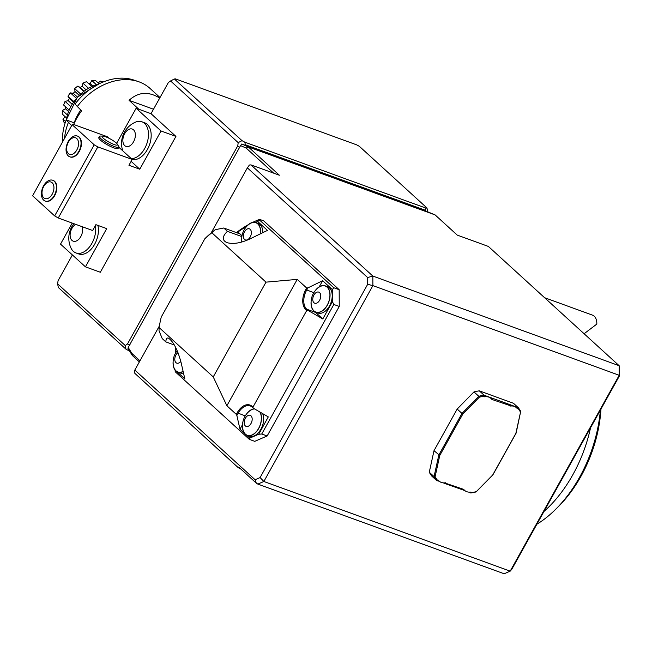<?xml version="1.0" encoding="UTF-8"?>
<svg xmlns="http://www.w3.org/2000/svg" width="652" height="652" viewBox="0 0 652 652"><rect width="100%" height="100%" fill="white"/><g stroke="black" fill="none" stroke-linecap="round" stroke-linejoin="round"><path stroke-width="0.98" d="M74.369 122.926L66.235 119.878L71.655 125.624M73.668 124.475A55.29 41.85 -47.6 0 1 81.565 110.856L75.029 104.084A53.309 40.359 132.4 0 1 134.092 80.139L138.574 81.679A55.29 41.85 132.4 0 0 77.115 106.798M68.321 122.592A55.29 41.85 132.4 0 0 64.524 138.428M160.009 97.539L150.017 88.419A55.29 41.85 132.4 0 0 138.574 81.679M159.724 98.061C148.444 91.158 138.232 91.916 129.072 100.343L138.835 109.251M250.213 236.969A5.901 3.676 110 0 1 244.549 239.431A5.901 3.676 110 0 1 244.516 231.778A5.901 3.676 110 0 1 250.181 229.317A5.901 3.676 110 0 1 250.213 236.969M180.816 361.387A5.901 3.676 110 0 1 175.624 362.259A5.901 3.676 110 0 1 175.942 354.981A5.901 3.676 110 0 1 177.972 352.618M251.028 423.474A5.901 3.676 110 0 1 245.372 425.935A5.901 3.676 110 0 1 245.339 418.282A5.901 3.676 110 0 1 250.996 415.821A5.901 3.676 110 0 1 251.028 423.474M319.61 300.262A5.901 3.676 110 0 1 313.946 302.724A5.901 3.676 110 0 1 313.914 295.071A5.901 3.676 110 0 1 319.578 292.618A5.901 3.676 110 0 1 319.61 300.262M260.417 233.832A13.822 8.623 -70 0 0 248.526 224.671A18.68 18.68 0 0 0 241.925 242.014M176.847 351.135A14.01 8.737 110 0 1 177.165 350.678A18.68 18.68 0 0 0 173.44 365.764A13.822 8.623 -70 0 0 183.114 371.412M254.598 408.943A13.822 8.623 -70 0 0 249.349 411.176A18.68 18.68 0 0 0 242.837 429.057A13.822 8.623 -70 0 0 255.657 432.374A13.822 8.623 -70 0 0 259.846 411.991M311.42 305.845A13.822 8.623 -70 0 0 322.854 310.376A13.822 8.623 -70 0 0 329.602 291.851A13.822 8.623 -70 0 0 317.923 287.972A18.68 18.68 0 0 0 311.42 305.845M241.802 242.047A14.01 8.737 110 0 1 241.729 238.061M245.421 227.923A14.01 8.737 110 0 1 255.943 222.593A14.01 8.737 110 0 1 260.539 233.766M183.155 371.567A14.01 8.737 110 0 1 177.784 372.121A14.01 8.737 110 0 1 175.893 370.964A14.01 8.737 110 0 1 173.155 361.273M600.981 409.048A103.203 64.385 110 0 1 581.005 476.229A103.203 64.385 110 0 1 558.218 506.783L555.602 509.375A108.729 67.832 110 0 1 536.873 524.224M260.124 412.154A14.01 8.737 110 0 1 258.738 428.421A14.01 8.737 110 0 1 247.181 435.422A14.01 8.737 110 0 1 245.291 434.265A14.01 8.737 110 0 1 242.552 424.574L239.985 429.187L244.296 433.115M246.244 414.427A14.01 8.737 110 0 1 254.329 408.78M314.818 291.216A14.01 8.737 110 0 1 325.34 285.886A14.01 8.737 110 0 1 327.312 305.217A14.01 8.737 110 0 1 315.764 312.21A14.01 8.737 110 0 1 313.873 311.053A14.01 8.737 110 0 1 311.126 301.363M255.943 222.593L258.111 223.375A14.01 8.737 110 0 1 262.821 232.658M183.489 373.042A14.01 8.737 110 0 1 179.952 372.911L177.784 372.121M307.899 287.882L306.668 290.091A14.743 9.201 -70 0 0 306.75 309.219L307.997 310.36L306.75 310.466L305.861 309.659A15.477 9.658 110 0 1 305.772 289.57L306.652 287.988L307.899 287.882L322.634 280.71L319.195 286.88M237.189 412.781A15.477 9.658 110 0 1 252.047 406.326L253.489 408.291L252.242 407.158A14.743 9.201 -70 0 0 250.246 405.943A14.743 9.201 -70 0 0 238.086 413.303L236.855 415.511L236.309 414.362L237.189 412.781L245.242 415.903M600.386 410.116A108.729 67.832 110 0 1 579.62 477.191A108.729 67.832 110 0 1 555.602 509.375M439.008 480.972A11.06 8.37 -47.6 0 1 438.829 480.809A11.06 8.37 -47.6 0 1 438.584 480.581L438.291 480.133A11.06 8.37 -47.6 0 0 439.179 481.135L438.829 480.809M464.843 490.589L444.346 483.336L445.666 483.254L445.52 482.765A11.06 8.37 -47.6 0 1 439.179 481.135M464.452 490.231A11.06 8.37 -47.6 0 1 464.273 490.076A11.06 8.37 -47.6 0 1 464.028 489.839L463.735 489.399A11.06 8.37 -47.6 0 0 464.623 490.394L464.273 490.076M471.151 492.643A54.181 41.019 132.4 0 0 476.286 491.657L492.945 474.762L476.139 491.918A54.923 41.573 132.4 0 1 470.793 492.961L470.964 492.032A11.06 8.37 -47.6 0 1 464.623 490.394M510.117 406.082A11.06 8.37 -47.6 0 1 516.457 407.712L516.099 407.386A11.06 8.37 -47.6 0 0 510.899 405.642L510.117 406.082L509.97 405.593L491.893 399.448A11.06 8.37 -47.6 0 0 491.013 398.453A11.06 8.37 -47.6 0 0 484.664 396.815L485.447 396.375A11.06 8.37 -47.6 0 1 490.654 398.127A11.06 8.37 -47.6 0 1 490.826 398.29M516.457 407.712A11.06 8.37 -47.6 0 1 517.338 408.714L518.03 408.421A54.181 41.019 132.4 0 1 520.524 412.178L516.115 433.14L492.945 474.762M445.666 483.254L463.735 489.399M492.822 474.778L515.862 433.384L520.524 412.178M484.664 396.815L484.485 396.204A54.181 41.019 132.4 0 0 479.35 397.19L462.814 414.069L439.766 455.471L435.112 476.669A54.181 41.019 132.4 0 0 437.606 480.434L438.291 480.133M262.617 413.596A14.01 8.737 110 0 1 260.661 429.627A14.01 8.737 110 0 1 249.349 436.204L247.181 435.422M258.657 434.208A116.105 72.437 110 0 1 257.899 434.591L258.722 434.265L268.29 416.897L253.489 408.291M315.177 311.958A14.743 9.201 -70 0 0 315.682 312.471L322.797 318.967L307.997 310.36M325.34 285.886L327.508 286.676A14.01 8.737 110 0 1 330.931 302.821A14.01 8.737 110 0 1 317.923 313.001L315.764 312.21M241.868 236.594L227.393 231.321C222.087 236.57 221.941 240.343 226.961 242.634C233.033 244.353 240.58 243.172 249.61 239.088L267.467 230.392L257.719 221.509L259.618 220.107L259.635 219.39L263.701 220.865L339.179 289.708L339.252 306.44L267.157 435.968L254.769 441.347L249.357 439.375L175.217 371.754L175.078 369.986M215.307 229.667L211.843 232.756A108.827 67.889 110 0 0 204.818 238.787L206.13 237.458A112.511 70.188 110 0 1 215.307 229.667L223.758 228.004L239.993 233.913L237.89 231.998A116.105 72.437 110 0 1 246.358 226.676M255.331 222.405A116.105 72.437 110 0 1 257.719 221.509M236.823 232.764A116.105 72.429 110 0 1 237.89 231.998L242.006 235.747M227.393 231.321L223.758 228.004M175.241 353.686A116.105 72.437 110 0 1 175.747 347.614M177.067 371.803L184.826 378.877L181.028 362.3C177.54 349.611 173.35 341.55 168.469 338.135C166.839 337.614 165.967 338.869 165.852 341.901L174.353 344.989M165.852 341.901L162.209 338.575L159.031 330.76L159.088 327.532A108.827 67.889 110 0 1 161.248 317.059L204.818 238.787M211.843 232.756L265.992 282.145L213.245 376.921L159.088 327.532M213.245 376.921L226.88 405.756L236.309 414.362M265.992 282.145L297.214 279.39L226.88 405.756M306.75 310.466L252.943 407.141M297.214 279.39L306.652 287.988M236.855 415.511L239.985 429.187M590.549 427.785A108.729 67.832 110 0 1 572.847 474.729A108.729 67.832 110 0 1 543.972 511.47M544.583 297.695L592.489 315.136A12.901 8.044 110 0 1 596.824 324.085L584.094 333.742M462.814 414.069L461.975 413.433L478.78 396.277L479.35 397.19M435.112 476.669L434.069 476.604L438.812 455.055L461.975 413.433L457.174 409.057L434.004 450.679L439.766 455.471M434.069 476.604A54.923 41.573 132.4 0 0 436.653 480.532L431.852 476.156A54.923 41.573 132.4 0 1 429.269 472.227L434.069 476.604M439.399 481.323L436.653 480.532M437.288 480.842L437.606 480.434M444.346 483.336L443.336 482.863M463.099 490.165L463.197 489.628M470.434 492.904L468.78 492.13M520.85 411.591A54.923 41.573 132.4 0 0 518.267 407.663L513.466 403.278L479.326 390.858L484.134 395.234L491.82 398.038L492.439 399.22M484.762 395.544L484.485 396.204M484.134 395.234A54.923 41.573 132.4 0 0 478.78 396.277L473.98 391.893L457.174 409.057M491.82 398.038L518.267 407.663M517.908 407.606L518.03 408.421M510.581 404.868L509.97 405.593M249.765 438.16L250.498 437.802A116.105 72.437 110 0 1 249.732 438.079L249.357 439.375M257.899 434.591L250.498 437.802M246.464 435.096L249.732 438.079M332.463 289.57L332.422 290.613A116.105 72.437 -70 0 0 332.381 289.594L333.759 287.736L259.618 220.107M322.797 318.967L332.43 301.656L333.832 304.476L261.745 434.004L258.722 434.265M332.43 301.656A116.105 72.437 -70 0 0 332.471 300.613L332.52 301.68M332.422 290.613L332.471 300.613M322.634 280.71L332.381 289.594M236.399 232.609A119.789 74.736 110 0 1 248.298 224.687M252.65 222.397A119.789 74.736 110 0 1 259.635 219.39M479.326 390.858A54.923 41.573 132.4 0 0 473.98 391.893M434.004 450.679L429.269 472.227M261.745 434.004L267.157 435.968M333.832 304.476L339.252 306.44M333.759 287.736L339.179 289.708M367.663 284.321L372.879 285.617L263.856 481.486L260.099 477.574L367.663 284.321L367.63 277.556L372.83 276.057L372.879 285.617L619.204 375.283L619.4 375.951L511.836 569.212L510.182 571.152L619.204 375.283L619.155 365.715L619.4 375.951M257.842 484.102L504.167 573.768L510.182 571.152L263.856 481.486L257.842 484.102L256.277 483.116L255.095 479.742L260.099 477.574M367.63 277.556L247.369 167.866L211.101 233.017M159.373 325.967L134.825 370.059L255.095 479.742M134.825 370.059L134.206 371.95L134.891 373.392L238.453 467.843L238.697 467.093L256.277 483.116M76.838 149.952A8.794 5.485 110 0 1 66.83 150.669A8.794 5.485 110 0 1 74.1 137.613A8.794 5.485 110 0 1 76.838 149.952M43.725 186.431A8.794 5.485 110 0 1 53.733 185.714A8.794 5.485 110 0 1 46.463 198.77A8.794 5.485 110 0 1 43.725 186.431M273.669 173.155L246.187 148.094L248.33 146.92L279.366 175.225L250.938 164.883L372.83 276.057L619.155 365.715L488.372 246.432L457.239 235.103L435.104 214.907L425.544 210.914A171.394 129.74 132.4 0 0 425.414 210.294L245.372 144.76A171.394 129.74 132.4 0 0 244.712 145.094L425.544 210.914M250.938 164.883L249.382 165.021L247.369 167.866M238.453 467.843L240.246 468.503M82.103 226.676A9.218 5.746 110 0 1 79.903 237.98A9.218 5.746 110 0 1 71.973 240.401A9.218 5.746 110 0 1 70.465 232.21A9.218 5.746 110 0 1 75.713 224.353M133.513 129.821A9.218 5.746 110 0 1 130.775 145.184A9.218 5.746 110 0 1 123.065 138.159A9.218 5.746 110 0 1 133.513 129.821M103.342 138.273A8.794 1.712 -150.9 0 1 102.869 136.097A8.794 1.712 -150.9 0 1 110.636 139.137A8.794 1.712 -150.9 0 1 117.311 144.133A8.794 1.712 -150.9 0 1 112.902 144.051A8.794 1.712 -150.9 0 1 103.342 138.273M78.884 151.297A11.06 6.895 110 0 1 69.764 156.814A11.06 6.895 110 0 1 67.066 144.068A11.06 6.895 110 0 1 77.335 136.04A11.06 6.895 110 0 1 78.827 136.953A11.06 6.895 110 0 1 78.884 151.297M43.594 185.787A11.06 6.895 110 0 1 52.714 180.262A11.06 6.895 110 0 1 54.206 181.174A11.06 6.895 110 0 1 54.89 194.296A11.06 6.895 110 0 1 45.151 201.044A11.06 6.895 110 0 1 43.594 185.787M246.187 148.094L240.564 145.608L241.745 144.01L248.33 146.92L435.104 214.907M139.365 361.901L132.274 355.43L131.891 353.441L139.976 360.809M95.42 225.494A19.348 12.07 110 0 1 90.318 245.853A19.348 12.07 110 0 1 75.974 252.952A19.348 12.07 110 0 1 73.358 251.354A19.348 12.07 110 0 1 70.97 248.004A23.219 23.219 0 0 1 73.888 223.693M122.763 150.824A23.219 23.219 0 0 1 134.948 122.38A19.348 12.07 110 0 1 141.965 121.802A19.348 12.07 110 0 1 144.573 123.407A19.348 12.07 110 0 1 146.57 144.426A19.348 12.07 110 0 1 131.321 158.632M117.311 144.133L118.615 146.154A11.06 2.152 -150.9 0 1 118.843 147.124A11.06 2.152 -150.9 0 1 114.524 146.618A11.06 2.152 -150.9 0 1 101.06 138.794A11.06 2.152 -150.9 0 1 99.52 136.366A11.06 2.152 -150.9 0 1 100.465 136.048L102.869 136.097M77.531 136.113A11.06 6.895 110 0 1 77.727 136.178A11.06 6.895 110 0 1 79.218 137.091A11.06 6.895 110 0 1 79.903 150.213A11.06 6.895 110 0 1 70.163 156.961A11.06 6.895 110 0 1 69.968 156.887M52.91 180.343A11.06 6.895 110 0 1 53.105 180.408A11.06 6.895 110 0 1 54.605 181.321A11.06 6.895 110 0 1 55.281 194.443A11.06 6.895 110 0 1 45.542 201.191A11.06 6.895 110 0 1 45.347 201.109M241.745 144.01L244.712 145.094M240.564 145.608L128.224 347.451L131.891 353.441M128.224 347.451L127.971 348.412L132.274 355.43M97.906 225.405A19.348 12.07 110 0 1 93.383 246.326A19.348 12.07 110 0 1 78.68 253.938L75.974 252.952M141.965 121.802L144.671 122.788A19.348 12.07 110 0 1 147.279 124.385A19.348 12.07 110 0 1 148.713 146.814A19.348 12.07 110 0 1 132.136 159.373M99.52 136.366L98.827 137.621A11.06 2.152 29.1 0 0 103.415 142.405A11.06 2.152 29.1 0 0 113.823 147.865A11.06 2.152 29.1 0 0 118.151 148.379L118.843 147.124M72.16 124.703L94.23 144.825L97.816 146.912L58.256 217.996L54.662 215.91L32.6 195.787L72.16 124.703L72.91 124.198L107.287 136.708L108.982 138.257M54.662 215.91L94.23 144.825M129.536 350.963L128.737 350.67L129.275 350.54M427.663 211.688L427.671 211.615A175.078 132.535 132.4 0 0 426.97 207.988L425.968 208.11L425.414 210.294M245.372 144.76L244.793 142.16L242.014 140.661L174.394 78.99L175.396 78.868L356.571 144.817L359.35 146.317L426.97 207.988M244.793 142.16L425.968 208.11M58.256 217.996L92.633 230.515L95.885 224.671L106.708 228.607L85.436 266.839L60.522 244.117L72.225 223.082M116.626 143.318L136.138 108.265L151.019 113.684L175.934 136.407L100.326 272.251L85.436 266.839M136.138 108.265L161.044 130.987L139.772 169.218L131.133 161.337M139.772 169.218L128.941 165.274L132.193 159.43L118.794 147.205M132.193 159.43L97.816 146.912M242.014 140.661A175.078 132.535 132.4 0 0 238.192 142.641L237.776 145.803L239.683 147.719M174.394 78.99A175.078 132.535 132.4 0 0 170.571 80.97L238.192 142.641M130.033 344.704L127.458 344.003L237.776 145.803M127.458 344.003L125.257 345.544A175.078 132.535 132.4 0 0 125.958 349.17L128.737 350.67M161.044 130.987L175.934 136.407M125.257 345.544L57.637 283.873A175.078 132.535 132.4 0 0 58.338 287.499L125.958 349.17M151.019 113.684L168.379 82.511L170.571 80.97M72.396 254.948L58.061 280.71L57.637 283.873M66.235 119.878A53.309 40.359 132.4 0 0 62.608 141.875M80.701 110.066A42.673 32.307 132.4 0 0 74.206 122.78M129.072 100.343L153.497 109.234M91.728 86.439L86.537 81.704A29.193 22.095 132.4 0 0 82.943 83.138L82.242 86.333A25.982 19.674 132.4 0 0 80.163 87.531L77.89 86.064A29.193 22.095 132.4 0 0 74.654 88.59L75.029 91.533A25.982 19.674 132.4 0 0 73.301 93.301L70.432 92.894A29.193 22.095 132.4 0 0 67.963 96.203L69.373 98.55A25.982 19.674 132.4 0 0 68.191 100.669L65.078 101.37A29.193 22.095 132.4 0 0 63.66 105.062L69.071 109.992M99.145 83.806L95.355 80.343A29.193 22.095 132.4 0 0 91.818 80.522L90.123 83.57A25.982 19.674 132.4 0 0 88.859 83.823M103.049 82.046A29.193 22.095 132.4 0 0 100.212 81.035L98.273 83.016M65.208 116.765L62.926 119.096A29.193 22.095 132.4 0 0 63.986 122.226L65.07 123.212M65.811 107.018A25.982 19.674 132.4 0 0 65.453 108.745L62.478 110.465A29.193 22.095 132.4 0 0 62.282 114.1L66.577 118.012M65.624 121.557L62.926 119.096M67.327 114.891L62.478 110.465M68.46 111.492L65.453 108.745M70.734 106.529L65.078 101.37M72.07 104.206L68.191 100.669M73.374 102.193L69.373 98.55M67.963 96.203L73.823 101.549M76.357 98.297L70.432 92.894M77.433 97.075L73.301 93.301M79.153 95.29L75.029 91.533M74.654 88.59L80.546 93.961M83.676 91.345L77.89 86.064M84.043 91.068L80.163 87.531M85.95 89.715L82.242 86.333M82.943 83.138L88.436 88.159M92.755 85.974L90.123 83.57M91.818 80.522L96.317 84.621M100.212 81.035L101.867 82.543M315.682 312.471L306.75 309.219L305.861 309.659M313.824 292.699L305.772 289.57M252.047 406.326L252.242 407.158M98.55 84.1A36.488 27.62 132.4 0 0 66.374 119.935M99.031 83.864L77.401 97.115L66.268 119.895"/></g></svg>
